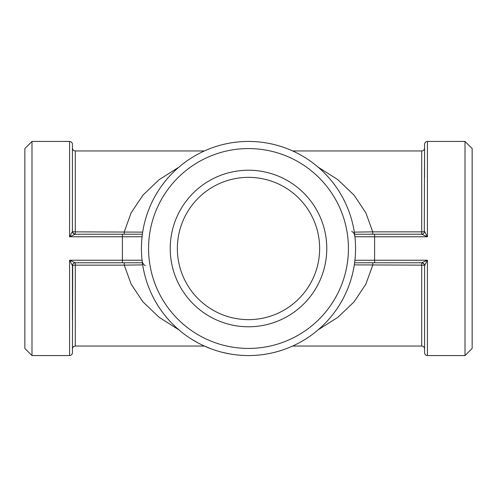 <?xml version="1.0" encoding="UTF-8"?>
<svg xmlns="http://www.w3.org/2000/svg" width="497" height="497" viewBox="0 0 497 497"><rect width="100%" height="100%" fill="white"/><g stroke="black" fill="none" stroke-linecap="round" stroke-linejoin="round"><path stroke-width="0.75" d="M355.566 248.5A107.066 107.066 0 0 0 194.967 155.778A107.066 107.066 0 0 0 194.967 341.222A107.066 107.066 0 0 0 355.566 248.5M325.411 322.982A107.066 107.066 0 0 0 326.349 322.006M317.869 330.051L314.775 332.592M314.334 332.934L313.638 333.475M312.34 334.456L310.768 335.599M310.656 335.674L310.283 335.941M308.625 337.09L305.276 339.277M304.804 339.569L304.046 340.029M302.648 340.861L300.965 341.83M300.847 341.899L300.443 342.122M298.672 343.079L295.106 344.893M294.603 345.129L293.808 345.508M292.323 346.185L290.546 346.962M290.422 347.018L290 347.198M282.203 350.124L281.874 350.23M281.575 350.329L280.911 350.54M281.464 350.366L279.146 351.087M278.252 351.348L278.581 351.255M276.916 351.727L274.387 352.392M275.816 352.025L275.506 352.106M275.214 352.18L272.319 352.882M270.238 353.336L268.504 353.684M270.896 353.199L269.523 353.485M267.485 353.87L266.299 354.075M265.615 354.187L264.901 354.305M264.286 354.398L260.869 354.852M269.56 353.473L269.219 353.541M268.939 353.597L267.833 353.808M266.454 354.05L265.224 354.249M268.908 353.603L263.932 354.448M258.869 355.063L254.874 355.374M254.321 355.411L253.439 355.454M252.731 355.485L252.42 355.498M251.811 355.517L249.873 355.56M249.736 355.56L249.277 355.566M237.199 354.97L236.591 354.901M236.659 354.908L235.951 354.827M234.516 354.647L234.05 354.585M234.037 354.585L231.72 354.243M240.374 355.256L235.485 354.771M234.665 354.672L234.205 354.609M240.188 355.243L239.349 355.175M239.187 355.162L237.945 355.044M236.174 354.852L234.64 354.665M230.478 354.038L223.209 352.535M229.266 353.827L222.42 352.342M212.492 349.329L211.082 348.813M208.311 347.738L206.901 347.154M206.193 346.85L205.466 346.533M205 346.328L203.987 345.875M203.553 345.676L202.161 345.017M197.514 342.65L191.388 339.06M199.974 343.936L198.539 343.191M198.023 342.924L197.446 342.607M197.371 342.57L195.861 341.737M194.886 341.178L190.245 338.333M187.518 336.506L187.133 336.239M184.213 334.114L183.722 333.748M183.697 333.729L183.325 333.444M182.71 332.965L180.653 331.325M180.411 331.126A107.066 107.066 0 0 0 181.535 332.039L179.367 330.257M182.026 332.431A107.066 107.066 0 0 0 183.778 333.791L182.579 332.866M184.959 334.674A107.066 107.066 0 0 0 185.456 335.04L186.984 336.127M186.021 335.45A107.066 107.066 0 0 0 188.313 337.047M176.311 327.573L175.932 327.225M175.528 326.846L171.316 322.702M142.695 232.118L75.289 231.857A2.858 0.485 0 0 1 72.438 231.372L73.301 233.422L75.289 234.224A2.858 2.858 0 0 1 75.271 234.224A2.858 2.858 0 0 0 75.283 234.224L74.258 234.025M31.988 141.434L31.988 355.566L24.85 348.428L24.85 148.572L31.988 141.434L69.58 141.434C71.313 141.602 72.264 142.552 72.438 144.292L72.407 231.434C72.605 233.13 73.55 234.062 75.24 234.224L69.58 236.765L122.399 236.765L122.399 234.224L75.24 234.224M72.407 231.434L69.58 236.765L69.58 141.434M178.852 167.185L159.034 179.752L142.925 195.159L131.158 212.772L124.25 231.857L124.25 234.224L142.39 234.224L122.399 234.224M72.438 144.292L72.438 148.094C72.605 149.827 73.556 150.784 75.289 150.951L75.289 234.224M145.298 265.566C143.44 264.727 142.366 262.95 142.08 260.235L122.399 260.235L122.399 236.765L142.086 236.715M351.702 231.434C353.56 232.273 354.634 234.05 354.92 236.765L427.42 236.765L424.593 231.434C424.363 233.099 423.419 234.031 421.76 234.224L427.42 236.765L427.42 141.434C425.687 141.602 424.736 142.552 424.562 144.292L424.301 232.559M75.283 262.776A2.858 2.858 0 0 0 75.271 262.776A2.858 2.858 0 0 1 75.283 262.776L74.295 262.956L75.289 262.776L75.289 265.143L124.25 265.143L124.25 262.776L142.39 262.776L122.399 262.776L122.399 260.235L69.58 260.235L72.407 265.566C72.637 263.901 73.581 262.969 75.24 262.776L69.58 260.235L69.58 355.566C71.313 355.398 72.264 354.448 72.438 352.708L72.699 264.441M178.87 329.834L159.059 317.26L142.931 301.841L131.177 284.228L124.25 265.143L142.695 264.882M72.407 265.566L72.438 265.628A2.858 0.485 180 0 1 75.289 265.143L75.289 346.049L204.373 346.049M72.438 265.628L72.438 319.639M75.24 262.776L122.399 262.776M421.717 234.224A2.858 2.858 0 0 0 421.729 234.224A2.858 2.858 0 0 1 421.717 234.224L422.705 234.044L421.711 234.224L421.711 231.857L372.75 231.857L372.75 234.224M318.13 167.166L337.941 179.74L354.069 195.159L365.823 212.772L372.75 231.857L354.305 232.118M424.593 231.434L424.562 231.372A2.858 0.485 0 0 1 421.711 231.857L421.711 150.951C423.444 150.784 424.395 149.827 424.562 148.094L424.562 177.361M421.76 234.224L354.609 234.224M354.305 264.882L421.711 265.143A2.858 0.485 180 0 1 424.562 265.628L423.699 263.578L421.711 262.776A2.858 2.858 0 0 1 421.729 262.776A2.858 2.858 0 0 0 421.717 262.776L422.742 262.975M424.593 265.566L427.42 260.235L427.42 355.566C425.687 355.398 424.736 354.448 424.562 352.708L424.593 265.566C424.395 263.87 423.45 262.938 421.76 262.776L427.42 260.235L374.601 260.235L374.601 262.776L421.76 262.776M318.161 329.803L337.972 317.241L354.081 301.834L365.829 284.222L372.75 265.143L372.75 262.776M292.627 346.049L421.711 346.049L421.711 262.776M374.601 234.224L374.601 260.235L354.914 260.285M424.562 352.708L424.562 348.906C424.395 347.173 423.444 346.216 421.711 346.049M354.609 262.776L374.601 262.776M465.012 355.566L472.15 348.428L472.15 148.572L465.012 141.434L465.012 355.566L427.42 355.566M177.361 248.5A71.139 71.139 0 0 1 284.073 186.891A71.139 71.139 0 0 1 284.073 310.109A71.139 71.139 0 0 1 177.361 248.5M170.222 248.5A78.277 78.277 0 0 0 287.639 316.291A78.277 78.277 0 0 0 287.639 180.709A78.277 78.277 0 0 0 170.222 248.5M348.428 248.5A99.928 99.928 0 0 0 198.533 161.96A99.928 99.928 0 0 0 198.533 335.04A99.928 99.928 0 0 0 348.428 248.5M182.15 332.53L181.535 332.039M184.58 334.388L183.778 333.791M211.324 348.906L203.285 345.552M258.173 355.131L255.352 355.349M253.861 355.43L251.892 355.51M280.171 350.776L278.78 351.199M278.003 351.422L277.655 351.522M276.68 351.789L276.052 351.963M275.916 351.994L275.071 352.218M298.057 343.408L295.535 344.682M293.199 345.788L292.398 346.154M291.882 346.384L291.242 346.664M308.047 337.482L305.68 339.022M304.412 339.811L302.716 340.824M302.232 341.11L301.629 341.458M317.334 330.505L315.148 332.294M313.974 333.214L312.402 334.406M311.948 334.742L311.383 335.152M73.301 233.422L72.699 232.559M75.289 150.951L204.373 150.951M31.988 355.566L69.58 355.566M75.289 346.049C73.556 346.216 72.605 347.173 72.438 348.906M292.627 150.951L421.711 150.951M423.699 263.578L424.301 264.441M427.42 141.434L465.012 141.434"/></g></svg>
